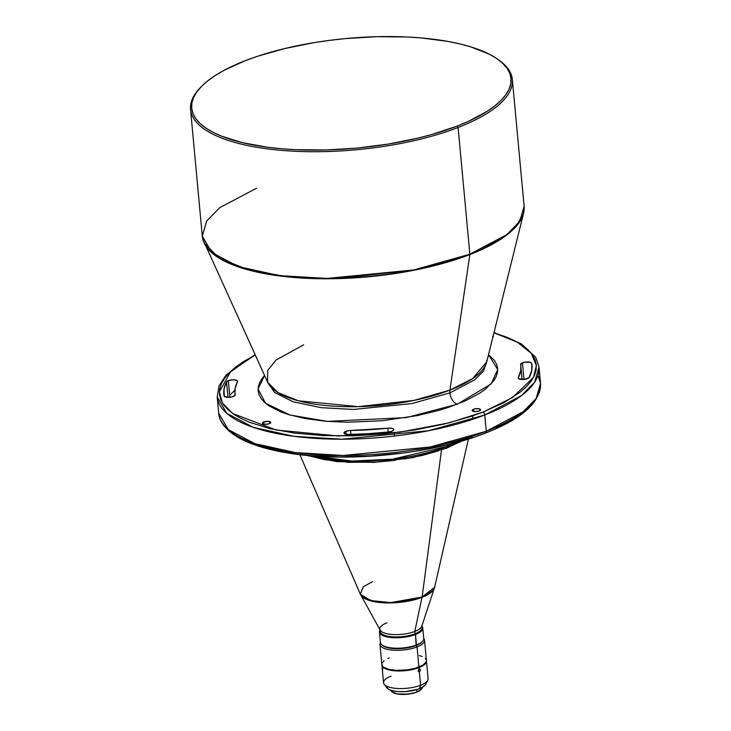 <?xml version="1.0" encoding="UTF-8"?>
<svg xmlns="http://www.w3.org/2000/svg" width="731" height="731" viewBox="0 0 731 731"><rect width="100%" height="100%" fill="white"/><g stroke="black" fill="none" stroke-linecap="round" stroke-linejoin="round"><path stroke-width="1.1" d="M488.536 354.672L497.738 369.566L491.205 383.894L457.295 404.216A9.942 5.958 68.8 0 1 449.867 392.885L474.574 379.928L483.529 371.092L486.965 361.023L483.529 371.092L474.574 379.928L449.867 392.885A9.942 5.958 -111.2 0 0 457.295 404.216L406.454 417.584L327.387 421.385L289.887 414.989L265.508 403.238L258.061 389.02L264.549 375.451L262.009 378.567L259.578 382.742L258.281 386.9L258.134 390.975L259.149 394.95L261.305 398.77L264.576 402.406L268.944 405.833L280.777 411.882L288.133 414.459L305.348 418.589L325.35 421.211L347.371 422.244L382.322 420.727L416.898 415.674L438.262 410.539L448.112 407.514L465.711 400.689L479.938 393.059L485.603 389.029L493.79 380.741L496.221 376.566L497.519 372.408L497.665 368.333L496.651 364.358L494.494 360.538L488.536 354.672M267.263 381.399L274.5 392.456L293.113 401.785L321.073 407.67L353.448 409.433L412.065 403.539L449.867 392.885L412.065 403.539L353.448 409.433L321.073 407.67L293.113 401.785L274.5 392.456L267.263 381.399M228.337 380.623A5.592 1.919 174.7 0 1 234.24 379.809A5.592 1.919 174.7 0 1 237.602 381.244A5.592 1.919 174.7 0 1 237.502 381.683L237.1 380.54L233.18 379.782L228.337 380.623L226.555 381.838L224.015 388.974L224.28 396.293L228.949 397.326L232.138 396.878L234.943 395.535L235.135 388.298L237.502 381.683A143.568 49.297 174.7 0 0 234.943 392.912A143.568 49.297 174.7 0 0 235.218 394.758A5.592 1.919 174.7 0 1 235.227 394.831A5.592 1.919 174.7 0 1 229.936 397.253A5.592 1.919 174.7 0 1 224.097 395.937A154.762 53.135 174.7 0 1 223.805 393.945A154.762 53.135 174.7 0 1 226.555 381.838L227.999 397.326L226.555 381.838A5.592 1.919 174.7 0 1 228.337 380.623L229.881 397.262L228.337 380.623M345.827 431.299A5.592 1.919 174.7 0 1 350.588 430.458L350.953 434.369L350.588 430.458L349.317 430.532L345.827 431.299L343.954 432.871L345.726 434.159L348.459 434.415L368.461 433.666L388.627 431.984L392.446 431.016L393.799 429.508L392.648 428.549L388.947 428.119L350.588 430.458A143.568 49.297 174.7 0 0 387.859 428.202A5.592 1.919 174.7 0 1 393.817 429.581A5.592 1.919 174.7 0 1 388.627 431.984A154.762 53.135 174.7 0 1 348.459 434.415A5.592 1.919 174.7 0 1 343.954 432.953A5.592 1.919 174.7 0 1 345.827 431.299L346.101 434.241L345.827 431.299M522.446 362.814A5.592 1.919 174.7 0 1 528.248 362A5.592 1.919 174.7 0 1 531.702 363.371L532.067 367.373L531.702 363.371L530.66 362.457L525.214 362.128L520.984 363.645L520.664 371.01L518.297 377.625L518.626 378.713L523.789 379.471L528.924 377.854L531.784 370.334L531.702 363.371A154.762 53.135 174.7 0 1 531.994 365.363A154.762 53.135 174.7 0 1 529.235 377.47A5.592 1.919 174.7 0 1 523.323 379.508A5.592 1.919 174.7 0 1 518.197 378.064A5.592 1.919 174.7 0 1 518.297 377.625L518.38 378.475L518.297 377.625A143.568 49.297 174.7 0 0 520.856 366.395A143.568 49.297 174.7 0 0 520.582 364.55A5.592 1.919 174.7 0 1 520.573 364.477A5.592 1.919 174.7 0 1 522.446 362.814L523.99 379.453L522.446 362.814M269.373 423.678A4.231 1.453 174.7 0 1 264.914 424.291A4.231 1.453 174.7 0 1 262.374 423.203A4.231 1.453 174.7 0 1 263.8 421.951L264.001 424.172L263.8 421.951L262.411 423.35L264.741 424.272L268.706 423.898L270.79 422.555L268.432 421.358L263.8 421.951A4.231 1.453 174.7 0 1 268.259 421.339A4.231 1.453 174.7 0 1 270.799 422.427A4.231 1.453 174.7 0 1 269.373 423.678M479.143 410.977A4.231 1.453 174.7 0 1 474.684 411.59A4.231 1.453 174.7 0 1 472.144 410.502A4.231 1.453 174.7 0 1 473.56 409.25L473.77 411.48L474.501 411.571L478.467 411.197L480.55 409.863L478.896 408.748L474.976 408.848L472.144 410.365L473.798 411.48L473.56 409.25A4.231 1.453 174.7 0 1 478.019 408.638A4.231 1.453 174.7 0 1 480.559 409.725A4.231 1.453 174.7 0 1 479.143 410.977M382.541 670.007L382.825 668.755L382.35 667.951L382.651 670.482M420.435 670.044L418.598 669.486L420.435 670.044L419.366 671.99L420.59 685.23L419.32 688.748A19.892 6.826 -5.3 0 0 425.689 684.326L427.745 680.259A22.378 7.685 174.7 0 1 420.59 685.23A22.378 7.685 -5.3 0 0 428.101 678.596L426.465 660.998A22.378 7.685 174.7 0 1 418.954 667.641L419.091 669.093L419.987 669.13L420.398 670.665L419.366 671.99L418.388 671.661L418.689 669.395L419.987 669.13L420.435 670.044M421.056 689.589L421.376 689.26A15.79 5.419 174.7 0 1 416.981 691.864L416.771 692.138A15.415 5.291 -5.3 0 0 421.056 689.589A15.415 5.291 -5.3 0 0 421.211 689.424M422.116 627.518L421.897 625.197A21.135 7.255 174.7 0 1 414.806 631.465L421.997 597.355L433.017 590.474L434.095 588.72A37.29 12.802 174.7 0 1 421.997 597.355A1.243 0.749 -111.2 0 0 422.125 596.989L390.948 602.591L370.663 600.571L360.337 594.202A37.537 12.884 -5.3 0 0 384.479 602.527A37.537 12.884 -5.3 0 0 422.125 596.989L441.487 450.049L422.125 596.989A37.537 12.884 -5.3 0 0 434.625 587.313L422.125 596.989A1.243 0.749 68.8 0 1 421.997 597.355L414.806 631.465L415.016 633.786A21.135 7.255 -5.3 0 0 422.116 627.518A21.135 7.255 -5.3 0 0 421.732 626.385A21.135 7.255 174.7 0 1 415.016 633.786L415.482 634.499A21.756 7.465 -5.3 0 0 422.006 626.339A21.756 7.465 174.7 0 1 422.783 628.048A21.756 7.465 174.7 0 1 415.482 634.499L416.094 645.409A21.135 7.255 -5.3 0 0 421.979 641.919A21.135 7.255 -5.3 0 0 422.235 641.644A21.135 7.255 174.7 0 1 416.094 645.409L417.035 646.944A22.378 7.685 -5.3 0 0 423.761 638.574A22.378 7.685 174.7 0 1 424.547 640.31A22.378 7.685 174.7 0 1 417.035 646.944L418.9 667.056A22.378 7.685 -5.3 0 0 426.411 660.422L424.547 640.31M421.979 641.919L422.509 641.361A21.756 7.465 174.7 0 1 416.451 644.961A21.756 7.465 -5.3 0 0 423.761 638.51L422.783 628.048M485.558 433.054A2.485 1.489 -111.2 0 0 486.279 431.253L430.248 446.988L343.259 455.477L295.525 452.617L254.763 443.616L228.255 429.59L218.715 413.179A161.597 55.483 -5.3 0 0 315.838 454.6A161.597 55.483 -5.3 0 0 486.279 431.253A161.597 55.483 -5.3 0 0 540.529 383.327A161.597 55.483 -5.3 0 0 538.016 375.35L540.529 383.327L536.161 398.459L523.104 411.781L486.279 431.253L484.772 414.98A2.485 1.489 -111.2 0 0 482.917 412.147L504.061 402.543L520.353 392.054L526.484 386.608L531.181 381.089L534.398 375.56L536.115 370.078L536.298 364.678L534.964 359.424L532.113 354.371L527.782 349.555L521.998 345.032L514.834 340.838L506.355 337.028L493.955 332.815L517.219 342.108L531.4 353.429L536.371 365.582L533.466 377.461L512.294 397.737L482.917 412.147A2.485 1.489 68.8 0 1 484.772 414.98L521.596 395.508L534.653 382.185L539.021 367.053A161.597 55.483 174.7 0 1 484.772 414.98L486.279 431.253A2.485 1.489 68.8 0 1 485.558 433.054A2.485 1.489 68.8 0 1 484.854 433.072M446.714 448.14A2.485 1.489 -111.2 0 0 447.436 446.33L392.51 459.187L351.803 461.033L312.557 455.916A98.822 33.928 -5.3 0 0 447.436 446.33L447.299 444.868L447.436 446.33A98.822 33.928 -5.3 0 0 456.153 442.593L447.436 446.33A2.485 1.489 68.8 0 1 446.714 448.14A2.485 1.489 68.8 0 1 446.011 448.149L461.252 440.976M303.612 344.849L276.163 359.954L267.692 370.453L267.601 382.149L277.817 392.529L298.422 400.807L358.236 406.655L413.874 400.424L449.921 390.116A9.942 5.958 -111.2 0 0 449.867 392.885A9.942 5.958 68.8 0 1 449.921 390.116A110.838 38.058 -5.3 0 0 486.773 361.818L486.919 360.164M498.706 59.96A161.597 55.483 174.7 0 1 512.349 79.569A161.597 55.483 174.7 0 1 458.099 127.496L457.177 126.079A160.354 55.053 174.7 0 1 261.862 146.428A160.354 55.053 174.7 0 1 200.861 87.08A160.354 55.053 174.7 0 1 245.506 60.591L257.741 56.196L284.798 48.529L314.403 42.581L329.818 40.333L345.434 38.588L376.693 36.696L406.975 36.979L421.385 37.939L448.048 41.439L460.046 43.951L470.992 46.939L489.341 54.213L496.568 58.443L502.389 63.003L506.757 67.855L509.626 72.945L510.978 78.244L510.786 83.681L509.059 89.209L505.815 94.783L501.082 100.339L494.905 105.831L487.349 111.203L468.388 121.373L457.177 126.079L431.793 134.504L417.876 138.141L388.271 144.08L357.24 148.082L325.98 149.974L295.699 149.691L281.289 148.731L267.555 147.242L242.628 142.719L221.877 136.295L213.333 132.448L206.105 128.227L200.285 123.667L195.917 118.815L193.048 113.716L191.696 108.426L191.887 102.989L193.614 97.451L196.858 91.887L201.592 86.322L207.768 80.839L215.325 75.467L224.189 70.267L245.506 60.591A160.354 55.053 174.7 0 1 498.094 59.503A160.354 55.053 174.7 0 1 457.177 126.079L458.099 127.496L469.859 254.205A161.597 55.483 -5.3 0 0 524.109 206.279L519.732 221.42L506.684 234.733L469.859 254.205A1.243 0.749 68.8 0 1 469.85 254.552L503.129 237.648L516.232 226.318L523.551 213.315L524.118 209.687M512.349 79.569L524.109 206.279L523.551 213.315A161.533 55.465 174.7 0 1 469.85 254.552A1.243 0.749 -111.2 0 0 469.859 254.205L413.819 269.94L326.839 278.438L279.096 275.578L238.343 266.568L211.835 252.551L202.295 236.131A161.597 55.483 -5.3 0 0 299.418 277.561A161.597 55.483 -5.3 0 0 469.859 254.205L458.099 127.496A161.597 55.483 -5.3 0 0 499.337 60.408L498.094 59.503M422.646 641.215A21.135 7.255 174.7 0 1 416.113 645.528A21.135 7.255 -5.3 0 0 422.646 641.215M469.85 254.552L449.921 390.116L469.85 254.552A161.533 55.465 174.7 0 1 308.372 278.392A161.533 55.465 174.7 0 1 204.132 242.948L219.026 258.07L249.061 270.132L290.408 277.168L336.233 278.657L417.31 269.584L469.85 254.552M360.84 595.034L380.147 630.149A21.135 7.255 -5.3 0 0 393.972 634.59A21.135 7.255 -5.3 0 0 414.806 631.465A21.135 7.255 174.7 0 1 392.52 634.517A21.135 7.255 174.7 0 1 379.818 629.099L380.029 631.429A21.135 7.255 -5.3 0 0 392.73 636.838A21.135 7.255 -5.3 0 0 415.016 633.786L414.806 631.465A21.135 7.255 -5.3 0 0 421.769 626.284L434.287 588.217M390.866 690.292A15.79 5.419 -5.3 0 0 400.579 694.167A15.79 5.419 -5.3 0 0 416.981 691.864L416.771 689.625L416.981 691.864A15.79 5.419 -5.3 0 0 422.29 687.378M495.983 428.403L514.798 418.306L522.299 412.978L528.422 407.532M235.738 435.201L242.902 439.395L261.104 446.614L283.875 452.069L296.704 454.061L310.337 455.541L339.458 456.912L370.142 456.107L401.191 453.174M416.487 450.936L445.864 445.033L472.71 437.43M392.072 691.91L397.298 693.984L408.666 694.084L416.771 692.138L421.44 689.132M386.397 686.564L388.179 689.022L391.35 690.448L397.509 691.563L404.983 691.636L417.803 689.296L423.066 686.902L425.762 684.179M381.911 665.137L383.547 682.727A22.378 7.685 -5.3 0 0 396.988 688.465A22.378 7.685 -5.3 0 0 420.59 685.23L419.366 671.99L418.123 670.948L419.091 669.093L418.954 667.641A22.378 7.685 174.7 0 1 395.361 670.866A22.378 7.685 174.7 0 1 381.911 665.137A22.378 7.685 174.7 0 1 381.902 664.845M426.274 660.221L426.2 662.496L425.086 664.05L420.526 666.983L413.472 669.322L405.011 670.711L396.43 670.93L389.02 669.962L383.921 667.933L382.103 665.914L381.938 664.415M389.367 657.918L387.805 658.576M384.104 660.742L382.13 663.063M381.884 663.83L382.45 666.042L383.876 667.357L388.965 669.377L396.376 670.354L407.14 669.879L415.363 668.235L423.112 664.982L426.146 661.911L426.411 660.385L425.214 658.256M422.198 656.493L419.302 655.597M379.992 644.44L381.856 664.552A22.378 7.685 -5.3 0 0 395.307 670.29A22.378 7.685 -5.3 0 0 418.9 667.056L417.035 646.944A22.378 7.685 174.7 0 1 393.442 650.179A22.378 7.685 174.7 0 1 379.992 644.44A22.378 7.685 174.7 0 1 380.449 642.595A22.378 7.685 -5.3 0 0 391.085 649.96A22.378 7.685 -5.3 0 0 417.035 646.944L416.094 645.409A21.135 7.255 174.7 0 1 382.514 645.327M382.021 644.98A21.135 7.255 -5.3 0 0 416.113 645.528A21.135 7.255 174.7 0 1 382.021 644.98M379.471 632.059L380.44 642.522A21.756 7.465 -5.3 0 0 393.516 648.105A21.756 7.465 -5.3 0 0 416.451 644.961L415.482 634.499A21.756 7.465 174.7 0 1 392.538 637.642A21.756 7.465 174.7 0 1 379.471 632.059A21.756 7.465 174.7 0 1 379.919 630.241A21.756 7.465 -5.3 0 0 390.226 637.423A21.756 7.465 -5.3 0 0 415.482 634.499L415.016 633.786A21.135 7.255 174.7 0 1 391.195 636.71A21.135 7.255 174.7 0 1 380.202 630.241M379.818 629.099A21.135 7.255 174.7 0 1 386.909 622.83M421.997 597.355A37.29 12.802 174.7 0 1 361.123 595.491L362.503 597.017L375.487 601.915L394.576 602.792L421.997 597.355M452.754 445.325L460.557 441.378M308.007 455.523L324.326 459.653L348.998 462.33L376.556 462.102L395.352 460.32M404.618 458.967L422.408 455.395L438.655 450.789M484.772 414.98A161.597 55.483 174.7 0 1 314.33 438.326A161.597 55.483 174.7 0 1 217.208 396.906L226.747 413.317L253.255 427.343L294.008 436.343L341.752 439.203L428.741 430.705L484.772 414.98M482.917 412.147L470.773 416.506L443.927 424.108L414.541 430.011L383.757 433.976L352.735 435.85L322.691 435.566L294.767 433.136L270.031 428.649L249.445 422.28L240.956 418.47L233.792 414.276L228.017 409.753L223.686 404.937L220.835 399.884L219.492 394.63L219.684 389.23L221.402 383.748L224.618 378.219L229.315 372.7L235.437 367.254L242.939 361.927L255.21 354.964L230.987 371.074L219.41 391.725L222.315 402.854L232.732 413.545L276.071 430.002L338.261 435.987L399.939 432.158L448.843 422.893L482.917 412.147M492.557 337.101L493.187 335.693M202.907 239.485L267.601 382.149A110.838 38.058 -5.3 0 0 339.129 406.473A110.838 38.058 -5.3 0 0 449.921 390.116L472.765 378.512L486.773 361.818L523.551 213.315M200.861 87.08L199.801 88.195A161.597 55.483 -5.3 0 0 261.278 148.009A161.597 55.483 -5.3 0 0 458.099 127.496A161.597 55.483 174.7 0 1 287.658 150.842A161.597 55.483 174.7 0 1 190.544 109.422A161.597 55.483 174.7 0 1 200.34 87.638M299.847 454.664L360.337 594.202L363.316 586.746L372.572 581.657M190.544 109.422L202.295 236.131L206.663 221L219.72 207.686L256.544 188.214M234.907 390.226L229.698 395.27M416.451 644.961A21.756 7.465 174.7 0 1 382.185 645.107L382.816 645.555A21.135 7.255 -5.3 0 0 416.094 645.409L416.451 644.961M416.981 691.864A15.79 5.419 174.7 0 1 392.118 691.974L392.492 692.248A15.415 5.291 -5.3 0 0 416.771 692.138L416.981 691.864M384.195 684.298L386.973 687.926A19.892 6.826 -5.3 0 0 419.32 688.748L420.59 685.23A22.378 7.685 174.7 0 1 384.195 684.298A22.378 7.685 174.7 0 1 391.058 676.093M493.233 335.73A4.231 1.453 174.7 0 1 493.416 336.105A4.231 1.453 174.7 0 1 492.95 336.854M388.207 432.03L387.859 428.202L388.207 432.03M472.637 415.875L472.948 419.228M255.082 354.681L226.308 374.802L219.062 385.712L217.208 396.906L218.715 413.179C218.989 418.689 222.261 427.443 236.561 436.498C249.298 444.146 267.034 449.748 289.768 453.293C347.938 462.787 432.898 454.015 485.539 433.063C522.345 418.726 540.675 402.151 540.529 383.327L539.021 367.053L535.768 357.395L521.285 343.808L494.028 332.514M462.019 440.957L446.696 448.14L412.814 457.652L374.098 462.394L336.699 461.608L306.49 455.386M267.601 382.149L267.153 380.549M468.416 439.029L434.625 587.313L433.017 590.474M360.337 594.202L362.503 597.017M202.295 236.131L204.132 242.948M520.865 366.478L522.071 379.526M394.119 432.88L394.411 436.051M234.953 393.004L235.154 395.215"/></g></svg>
